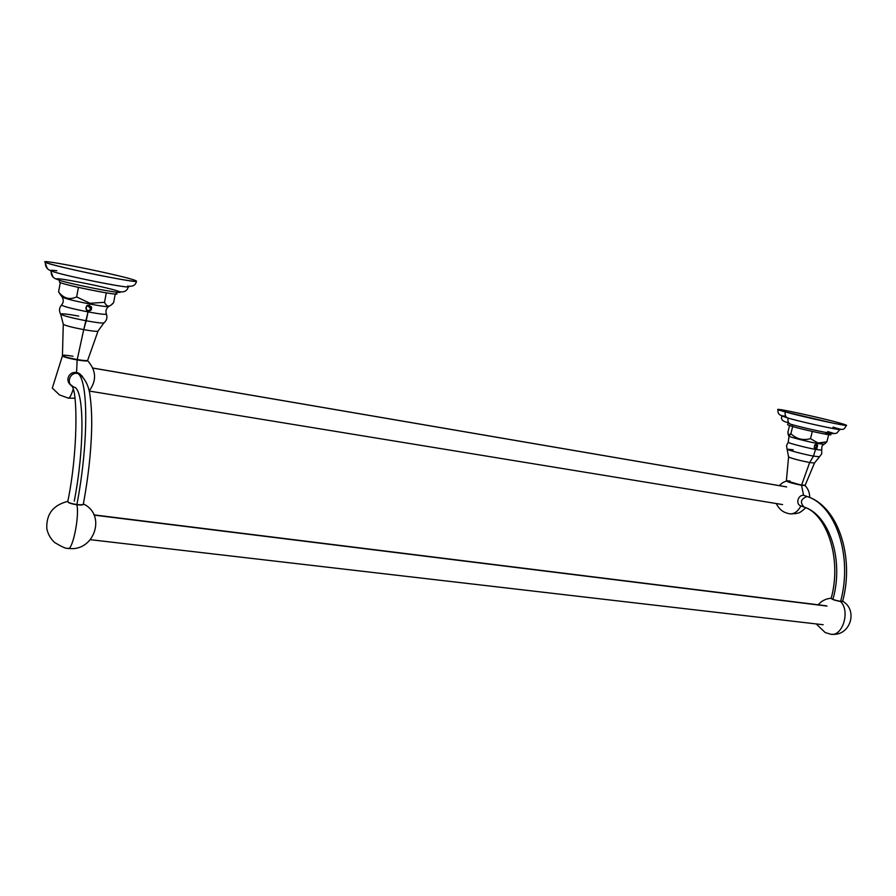 <?xml version="1.0" encoding="UTF-8"?>
<svg xmlns="http://www.w3.org/2000/svg" width="896" height="896" viewBox="0 0 896 896"><rect width="100%" height="100%" fill="white"/><g stroke="black" fill="none" stroke-linecap="round" stroke-linejoin="round"><path stroke-width="1.34" d="M826.974 606.077L94.058 515.122L826.974 606.077M62.507 355.757L62.451 355.813C63.179 356.866 68.085 358.232 77.146 359.934L76.586 372.4C72.094 372.075 69.238 374.013 68.006 378.202C67.592 381.114 68.6 383.466 71.008 385.246M73.136 389.402C71.131 395.752 69.384 398.63 67.883 398.048C69.384 398.63 71.131 395.752 73.136 389.402M80.797 374.662L76.586 372.4L77.146 359.934C83.81 361.032 87.27 361.256 87.528 360.618L87.506 360.562M67.659 397.88L59.517 394.923L52.304 388.102L62.451 355.813M70.549 384.698L69.664 384.082M71.333 385.112L73.371 386.915C65.688 383.914 69.72 371.717 77.818 373.464C88.413 379.87 88.659 443.61 76.888 504.526C80.819 504.963 82.97 504.829 83.339 504.112C82.97 504.829 80.819 504.963 76.888 504.526C88.659 443.61 88.413 379.87 77.818 373.464L82.522 376.32L77.818 373.464C69.72 371.717 65.688 383.914 73.371 386.915L75.208 387.475C84.314 393.579 84.37 448.739 74.267 501.122M79.442 373.509L80.371 374.517M76.888 504.526C71.4 503.686 68.365 502.69 67.782 501.536C68.365 502.69 71.4 503.686 76.888 504.526L76.888 504.526M67.771 501.581C67.861 502.757 70.885 503.81 76.854 504.75C79.722 516.443 72.229 552.182 67.771 548.296C72.229 552.182 79.722 516.443 76.854 504.75C81.11 505.21 83.272 505.03 83.328 504.19M800.923 505.938C797.53 512.042 793.486 514.606 788.771 513.654C793.486 514.606 797.53 512.042 800.923 505.938M786.419 480.962L786.352 481.018C788.211 482.194 793.262 483.616 801.528 485.274L803.6 495.275C800.923 495.163 799.053 496.698 797.978 499.89C797.429 503.138 798.403 505.142 800.878 505.915M804.686 495.656L803.6 495.275L801.528 485.274L805.011 485.419M788.155 513.453L787.405 513.318C787.461 512.814 781.032 512.96 776.261 503.53M818.194 604.811C821.554 600.846 825.888 598.651 831.197 598.237L831.197 598.248C832.474 599.424 835.61 600.454 840.616 601.362C835.61 600.454 832.474 599.424 831.197 598.248C842.285 558.04 826.168 513.554 804.082 507.091C799.781 502.477 800.766 498.949 807.005 496.507C835.397 505.019 852.992 555.923 840.616 601.362L842.666 601.216L840.616 601.362C852.992 555.923 835.397 505.019 807.005 496.507L803.454 495.253L807.005 496.507C800.766 498.949 799.781 502.477 804.082 507.091L804.339 507.136C828.934 514.853 843.898 558.925 833.258 598.114M831.197 598.293C831.902 599.413 835.038 600.488 840.594 601.541C850.763 611.374 842.083 637.918 830.066 634.043C842.083 637.918 850.763 611.374 840.594 601.541L842.632 601.317M60.166 294.246L58.576 291.917C63.638 298.446 69.664 300.115 76.642 296.923L89.97 303.285L89.678 303.99C73.226 300.698 64.008 298.334 62.026 296.901C64.008 298.334 73.226 300.698 89.678 303.99L89.97 303.285L76.642 296.923C69.664 300.115 63.638 298.446 58.576 291.917L60.29 282.598L58.576 291.917M78.411 287.381L76.642 296.923L78.411 287.381M106.31 292.869L104.541 302.31L89.97 303.285L104.541 302.31L106.31 292.869M115.248 294L113.635 302.579C109.76 307.294 106.725 307.205 104.541 302.31C106.389 306.208 108.629 307.07 111.261 304.886L113.635 302.579L115.248 294M87.136 310.397C93.072 312.514 90.53 302.4 86.363 306.869L87.394 305.413L89.118 305.648L89.678 303.99C101.651 306.23 108.035 307.037 108.819 306.421C108.035 307.037 101.651 306.23 89.678 303.99L89.118 305.648L91.235 306.634L91.47 309.411L88.021 311.898C99.445 313.992 105.571 314.731 106.4 314.093L106.355 313.992M62.171 297.102C63.806 299.947 63.594 302.59 61.533 305.032L61.533 305.032C63.482 306.499 72.307 308.784 88.021 311.898L86.61 309.949L88.872 310.822L88.424 311.517L87.114 311.136L86.117 309.198L86.643 305.76M91.157 306.589L91.65 307.843L90.754 310.486M87.662 310.61L88.67 310.531M90.72 308.37L89.578 306.051M104.082 322.762C106.792 320.41 107.565 317.52 106.4 314.093C105.571 314.731 99.445 313.992 88.021 311.898L83.72 329.627L86.229 320.779C97.272 322.773 103.23 323.434 104.082 322.762C103.23 323.434 97.272 322.773 86.229 320.779C71.053 317.811 62.496 315.571 60.581 314.07C58.867 310.8 59.181 307.787 61.533 305.032C63.482 306.499 72.307 308.784 88.021 311.898L86.229 320.779C71.053 317.811 62.496 315.571 60.581 314.07C61.499 313.387 67.547 314.059 78.725 316.098M72.99 356.25C66.506 355.174 62.989 354.917 62.44 355.488L63.28 324.206C64.781 325.472 71.59 327.275 83.72 329.627C92.568 331.195 97.339 331.677 98.022 331.083C97.339 331.677 92.568 331.195 83.72 329.627L77.224 359.565C68.443 357.93 63.515 356.563 62.44 355.488C63.515 356.563 68.443 357.93 77.224 359.565L77.078 359.878C68.309 358.232 63.56 356.91 62.854 355.891M60.682 314.25L63.28 324.206C64.781 325.472 71.59 327.275 83.72 329.627L77.224 359.565C83.642 360.629 87.125 360.875 87.674 360.315C87.125 360.875 83.642 360.629 77.224 359.565L77.078 359.878C91.246 361.805 86.24 360.416 87.651 360.382M87.147 360.562C86.789 361.155 83.44 360.931 77.09 359.89M788.558 435.422L789.018 436.15C788.446 436.744 806.882 441.504 817.488 443.498L816.536 444.662L817.488 443.498L823.939 444.293L817.488 443.498L826.885 441.829L828.677 434.694L826.885 441.829L818.037 443.016L810.51 438.659L812.314 431.435L810.51 438.659C802.995 440.686 796.454 439.04 790.888 433.709L792.658 426.541L790.888 433.709C788.984 436.778 788.01 436.218 787.954 432.006L788.458 435.266L790.888 433.709C796.454 439.04 802.995 440.686 810.51 438.659L818.037 443.016L817.488 443.498C806.882 441.504 788.446 436.744 789.018 436.15L788.234 442.31C787.752 442.938 805.37 447.552 815.517 449.422L821.722 450.117C821.71 443.632 823.2 445.693 823.782 444.394M787.954 432.006L789.544 425.6L787.954 432.006M826.885 441.829L824.902 443.699M815.002 448.392C817.578 445.838 817.421 444.92 814.52 445.626L815.472 444.539L817.589 445.312L816.995 448.168L815.517 449.422L814.531 447.944L815.898 448.549L815.315 449.042M817.354 445.077L816.637 448.336M817.018 446.174L816.581 447.53M814.912 448.851L814.218 447.384L814.901 444.797M819.526 456.758L821.733 453.79L821.722 450.139L815.517 449.422L813.501 456.12L809.648 462.549L813.501 456.12L819.526 456.758L813.501 456.12C803.667 454.328 786.632 449.826 787.069 449.142L786.52 445.547L788.234 442.31C787.752 442.938 805.37 447.552 815.517 449.422L813.501 456.12C803.667 454.328 786.632 449.826 787.069 449.142L793.229 449.803M789.97 480.984L786.386 480.749L788.581 456.915C791.493 458.382 798.515 460.264 809.648 462.549L814.486 463.019L809.648 462.549L801.629 484.994C793.554 483.381 788.469 481.958 786.386 480.749C788.469 481.958 793.554 483.381 801.629 484.994L801.338 485.206C792.837 483.482 787.965 482.082 786.722 481.029M787.102 449.187L788.581 456.915C791.493 458.382 798.515 460.264 809.648 462.549L801.629 484.994L805.168 485.229L801.349 485.206L786.386 480.749M804.72 485.363L801.382 485.218C807.979 485.912 803.477 485.386 805.146 485.285M50.736 270.458L51.195 270.838C56.358 274.131 131.107 289.386 128.318 286.63L127.534 286.093L127.355 286.843L127.982 286.149C132.955 286.765 135.789 285.096 136.494 281.154L135.52 280.549C127.098 276.55 43.501 259.302 44.912 261.934L45.427 262.338C45.08 266.594 47.006 269.438 51.195 270.838C49.84 270.088 51.733 270.054 56.874 270.738M127.534 286.093C140.235 291.066 57.512 274.613 51.195 270.838C50.837 275.229 52.842 278.074 57.198 279.384C49.885 275.789 113.165 288.344 119.246 291.637L119.818 291.726C124.477 292.454 127.31 290.752 128.318 286.63M119.246 291.637C129.226 295.781 62.395 282.632 57.198 279.384C62.395 282.632 129.226 295.781 119.246 291.637C113.165 288.344 49.885 275.789 57.198 279.384C52.842 278.074 50.837 275.229 51.195 270.838C47.006 269.438 45.08 266.594 45.427 262.338C48.866 264.118 74.715 270.346 99.512 275.33C126.56 280.638 138.566 282.374 135.52 280.549C126.336 276.226 35.582 257.779 45.427 262.338C51.363 265.955 140.011 284.2 136.494 281.154M116.962 292.186L116.659 293.81C118.552 296.016 63.538 284.939 59.573 282.274L59.506 280.269M59.573 282.274C64.333 285.286 125.093 297.192 116.11 293.395M788.67 422.688C782.678 421.635 780.438 419.418 781.95 416.013L788.066 418.107C785.646 417.189 784.706 415.117 785.243 411.914C803.309 416.987 848.848 426.91 846.53 425.286L838.443 422.666C812.347 415.475 757.658 404.354 785.243 411.914L834.131 423.371C848.747 426.205 850.181 425.97 838.443 422.666C819.538 417.446 776.373 408.061 778.075 409.539L785.243 411.914C784.706 415.117 785.646 417.189 788.066 418.107C787.506 421.411 788.491 423.483 791.022 424.323C809.256 429.621 848.198 437.282 827.68 431.57L827.77 431.581C836.808 434.571 834.243 433.418 836.931 433.003L839.922 429.386L833.157 427.112L832.664 428.467L833.157 427.112M787.674 424.749L792.232 426.418L792.635 424.782L792.232 426.418L787.662 424.794L787.998 423.416M830.906 433.384L830.57 434.728C831.914 435.904 803.622 429.778 792.232 426.418C808.819 431.278 844.278 438.222 825.642 432.992M846.53 425.286C844.346 427.795 845.387 431.234 836.864 428.187C853.462 433.149 807.699 423.718 788.066 418.107C803.398 422.498 841.814 430.853 839.922 429.386M827.68 431.57C848.198 437.282 809.256 429.621 791.022 424.323C788.491 423.483 787.506 421.411 788.066 418.107M87.931 305.827L90.686 308.638C89.566 310.856 88.088 311.102 86.218 309.4M86.083 309.131L85.938 307.574M815.718 444.73L816.581 446.746L814.811 448.246M786.677 486.931L92.826 368.088L786.677 486.931M826.19 605.797L93.946 514.875M823.178 624.736L90.44 539.694M87.528 360.618C96.342 370.496 96.869 380.61 89.107 390.958M74.928 398.216L68.499 398.138M77.986 372.781L79.33 373.89C85.546 379.142 89.152 386.758 90.149 396.715C91.437 406.269 91.93 417.256 91.638 429.699C90.966 453.018 88.2 477.814 83.339 504.112L83.272 504.493M72.475 387.106C77.347 393.803 78.154 451.338 67.782 501.536M67.805 501.368C53.144 505.075 46.144 514.17 46.816 528.651C47.914 534.05 50.512 538.653 54.6 542.472C62.082 546.974 66.472 548.912 67.771 548.296M68.589 548.386C94.114 552.149 106.882 514.83 83.373 503.955M779.33 485.643C783.451 481.678 783.507 482.44 786.352 481.018M805.045 485.475C808.192 488.891 809.738 492.901 809.693 497.493M805.795 507.797C797.07 515.323 799.12 512.053 796.219 513.598L790.384 513.912M799.803 505.523L803.398 506.834M803.611 495.275L807.218 496.552C837.95 506.106 854.65 556.696 842.666 601.216L842.587 601.496M842.666 601.227C858.458 610.31 850.158 636.171 832.126 634.267M830.066 634.043L825.182 632.542L816.211 623.93M60.01 294.067L62.026 296.901M108.819 306.421L109.95 305.693M106.4 314.093C105.392 311.091 106.12 308.582 108.562 306.6M103.858 322.941L98.022 331.083L87.674 360.315M62.44 355.488L62.877 356.138C64.848 357.246 69.586 358.49 77.078 359.878M823.939 444.293L824.958 443.688M819.381 456.87L814.486 463.019L805.168 485.229M44.912 261.934L47.264 268.531M53.01 277.032L50.691 270.704M778.075 409.539C777.325 413.582 779.486 415.778 784.571 416.136M786.475 486.864L92.803 368.043M782.589 504.571L89.13 391.037"/></g></svg>
